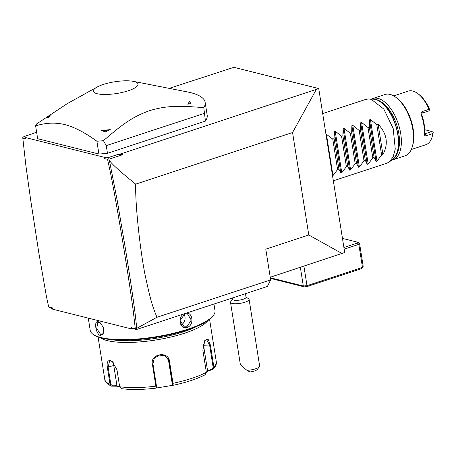 <?xml version="1.0" encoding="UTF-8"?>
<svg xmlns="http://www.w3.org/2000/svg" width="456" height="456" viewBox="0 0 456 456"><rect width="100%" height="100%" fill="white"/><g stroke="black" fill="none" stroke-linecap="round" stroke-linejoin="round"><path stroke-width="0.68" d="M169.193 88.367L233.905 67.328L318.733 88.567L344.696 252.516L270.237 277.254M131.459 327.699L133.032 328.685L131.664 328.975L131.459 327.699L135.278 328.651L133.334 311.585C131.812 300.464 129.8 285.051 122.664 241.344C114.655 193.298 112.621 184.059 110.648 173.662L107.57 159.349L104.68 158.625L104.481 157.343L25.485 137.564L26.317 137.136L23.991 136.555L33.442 133.443L36.588 131.978M104.481 157.343L105.849 157.046L108.175 157.628L117.625 154.521L121.393 153.712L318.733 88.567M98.918 154.037L37.648 138.698L35.625 125.89C45.646 122.732 55.387 122.305 64.837 124.602C74.305 127.042 84.987 132.582 96.889 141.229L98.918 154.037A86.019 22.589 171 0 0 107.468 153.307L205.428 121.091A86.019 22.589 -9 0 0 207.178 115.174L205.149 102.366A86.019 22.589 -9 0 0 190.636 92.653A86.019 22.589 -9 0 0 187.108 91.873L133.317 81.345A22.606 5.939 171 0 1 134.241 81.55A22.606 5.939 171 0 1 128.244 90.772A22.606 5.939 171 0 1 97.213 93.731A22.606 5.939 171 0 1 97.054 87.09A22.606 5.939 171 0 1 133.317 81.345M25.485 137.564L25.69 138.846L22.8 138.122L22.817 137.433L23.991 136.555M22.8 138.122L25.867 165.465L30.558 199.238L38.846 252.955L46.267 295.562L48.655 306.962L52.468 307.92L52.674 309.202L131.664 328.975M104.68 158.625L105.849 157.046M108.175 157.628L108.22 158.819L107.57 159.349M108.22 158.819L108.933 159.224L122.561 154.744L117.625 154.521M121.393 153.712L122.561 154.744M108.933 159.224L109.406 160.444C111.657 163.932 120.412 171.826 135.671 184.133C135.164 208.723 141.445 259.726 146.028 279.3C151.078 302.459 153.079 307.857 156.978 317.273L136.8 328.291L134.873 311.556C133.465 301.154 131.51 286.459 125.366 248.383L117.232 200.56L109.406 160.444M342.171 253.593L308.786 235L292.558 132.531L135.671 184.133M292.558 132.531L316.207 89.644M156.978 317.273L270.653 279.887L265.785 249.147L308.786 235M270.653 279.887L267.41 286.453L136.424 329.534L133.032 328.685M52.565 308.535L50.109 307.92L48.655 306.962M136.8 328.291L136.07 329.067L136.424 329.534M136.07 329.067L135.278 328.651M232.531 297.922L232.765 299.387A6.72 1.767 171 0 0 239.873 300.048A6.72 1.767 -9 0 0 246.04 297.283L245.465 293.67M259.401 366.749L257.224 369.525A6.72 1.767 171 0 1 249.899 371.959L246.975 370.329A9.411 2.474 -9 0 0 251.017 369.896A9.411 2.474 -9 0 0 259.401 366.749A9.411 2.474 -9 0 0 259.646 366.031L249.101 299.427A9.411 2.474 -9 0 1 240.466 303.291A9.411 2.474 171 0 1 230.514 302.368A9.411 2.474 171 0 1 230.759 301.65L232.942 298.874M249.101 299.427A9.411 2.474 -9 0 0 248.645 298.817L245.716 296.85M246.975 370.329C242.848 367.074 240.603 364.92 240.255 363.854L230.514 302.368M100.571 335.593C95.783 334.567 93.463 319.924 98.382 321.759L99.972 322.586L103.238 327.214L103.814 332.846L100.571 335.593L100.93 334.938L96.74 328.508L97.846 322.141L100.172 322.745M213.955 304.032L214.998 310.622A63.167 16.593 171 0 1 213.351 315.455A63.167 16.593 171 0 1 163.801 335.365A63.167 16.593 171 0 1 100.879 337.514A63.167 16.593 171 0 1 93.28 334.47A63.167 16.593 171 0 1 90.22 330.383L88.276 318.111M185.085 313.5C192.523 310.502 194.809 325.145 187.273 327.34C179.328 330.212 177.042 315.569 185.085 313.5M213.351 315.455L212.695 316.287A62.364 16.376 171 0 1 163.778 335.947A62.364 16.376 171 0 1 101.659 338.067A62.364 16.376 171 0 1 94.158 335.063L93.28 334.47M197.545 326.051A55.102 14.472 171 0 1 111.589 339.663M207.896 320.545A56.447 14.826 171 0 1 163.898 338.551A56.447 14.826 171 0 1 107.149 340.575A56.447 14.826 171 0 1 100.041 337.628M119.74 387.098L116.736 386.186L111.332 386.129L110.044 384.34L107.354 367.365C106.664 362.543 107.65 360.274 110.318 360.553L112.33 361.608L116.97 369.776L119.66 386.745L121.661 388.672A54.458 14.301 -9 0 0 156.18 388.102L152.372 364.053C150.138 353.805 168.475 350.732 169.495 361.209L172.995 383.302L173.189 385.274L172.391 384.824L168.384 359.505M112.113 386.283L112.455 385.827L110.825 384.283L108.135 367.308L109.582 360.93L110.836 360.924L112.524 361.762M205.325 374.678C197.174 378.919 186.464 382.453 173.189 385.274A54.458 14.301 -9 0 0 204.989 374.815L206.357 372.33L202.857 350.236L204.835 340.512L208.21 339.463L210.37 344.981L213.87 367.074L213.288 369.081L212.45 369.599L212.006 369.274L207.554 370.671L203.53 345.277A8.066 3.694 -90.9 0 0 203.256 343.949M121.37 388.654C130.986 389.931 142.591 389.743 156.18 388.102L156.647 387.48L156.442 385.913L152.942 363.82L154.293 358.268L159.286 355.064L165.146 355.88L168.674 360.36L172.55 384.835M204.67 340.746L206.551 339.543L209.629 345.175L213.129 367.268L212.006 369.274M116.736 386.186L116.964 385.736L112.455 385.827M116.964 385.736L113.755 365.461A8.066 4.087 71.8 0 1 113.612 362.805M173.189 385.274L172.391 384.824M173.029 385.257L156.015 388.09M212.45 369.599L207.879 371.03L206.346 372.25M207.879 371.03L207.554 370.671M103.865 332.601L102.047 334.909L100.93 334.938M184.868 313.939L187.467 313.813L191.252 320.066L186.897 326.752L184.201 326.849L180.074 320.511L185.068 313.534M183.99 314.315A6.72 5.518 -75.9 0 1 181.26 324.832M97.054 87.09L67.152 103.711L36.594 123.952A86.019 22.589 -9 0 0 35.625 125.89M205.428 121.091L203.792 107.69A86.019 22.589 -9 0 0 205.149 102.366M107.468 153.307L106.254 145.624L204.208 113.407M106.254 145.624L103.449 140.693A86.019 22.589 171 0 1 96.889 141.229M203.792 107.69C175.942 105.199 164.827 106.174 149.534 110.665C134.531 116.137 124.893 121.986 103.449 140.693M189.394 101.483A71.603 18.804 171 0 1 187.667 104.139A8.333 2.189 -9 0 0 189.616 101.608A8.333 2.189 -9 0 0 189.394 101.483M189.69 101.665L190.99 103.74L187.667 104.139M105.906 131.721L110.238 129.607A71.603 18.804 171 0 1 101.3 130.456L105.034 131.801L105.906 131.721A9.411 2.474 171 0 1 105.034 131.801M48.957 117.352A71.603 18.804 171 0 1 50.684 114.695A8.333 2.189 171 0 0 48.553 116.046A8.333 2.189 171 0 0 48.957 117.352L47.521 117.403A9.411 2.474 171 0 1 47.681 117.158A9.411 2.474 171 0 1 47.686 117.146M110.238 129.607A8.333 2.189 171 0 1 101.3 130.456M303.913 266.173L307.002 285.667L362.48 267.421L363.193 266.327L359.539 243.27L357.926 242.273L342.462 238.402M300.356 267.347L303.314 286.02L304.306 286.864L306.916 286.613L361.483 268.669L362.48 267.421L358.826 244.365L359.539 243.27M304.306 286.864L270.414 278.377M306.916 286.613L307.002 285.667L303.314 286.02L270.317 277.761M343.904 247.494L357.424 243.048L358.826 244.365L344.172 249.187M357.424 243.048L357.926 242.273M322.688 113.572L365.758 99.408L368.437 98.963L371.184 99.3L383.809 109.081L393.18 128.432L395.267 149.032L393.152 156.938L389.173 162.005L386.756 163.242L333.342 180.81M325.909 133.899L332.766 139.108L334.077 138.675L334.259 131.476L335.194 131.168L341.572 136.213L342.883 135.78L343.066 128.575L344.001 128.273L350.373 133.317L351.69 132.884L351.872 125.679L352.807 125.371L359.18 130.422L360.496 129.988L360.679 122.784L361.608 122.476L367.986 127.526L369.303 127.093L369.48 119.888L370.414 119.58L376.793 124.63L378.109 124.197L382.926 154.612C388.649 143.777 387.041 133.636 378.109 124.197M382.926 154.612L381.609 155.046L376.998 161.139L376.063 161.447L374.119 157.508L372.803 157.941L368.192 164.035L367.257 164.342L365.313 160.409L364.002 160.837L359.385 166.93L358.45 167.238L356.507 163.305L355.195 163.738L350.578 169.826L349.649 170.134L347.706 166.201L346.389 166.634L341.778 172.727L340.843 173.029L338.899 169.096L337.582 169.529L332.971 175.623L332.036 175.93M381.609 155.046L376.793 124.63M374.119 157.508L369.303 127.093M372.803 157.941L367.986 127.526M365.313 160.409L360.496 129.988M364.002 160.837L359.18 130.422M356.507 163.305L351.69 132.884M355.195 163.738L350.373 133.317M347.706 166.201L342.883 135.78M346.389 166.634L341.572 136.213M338.899 169.096L334.077 138.675M337.582 169.529L332.766 139.108M396.127 155.148A30.911 15.664 -108.2 0 0 398.875 133.796A30.911 15.664 -108.2 0 0 378.109 100.354M391.869 160.067A32.256 16.342 -108.2 0 0 392.941 159.794A32.256 16.342 -108.2 0 0 400.721 133.625A32.256 16.342 -108.2 0 0 372.786 98.507A32.256 16.342 -108.2 0 0 371.76 98.924M392.941 159.794L405.048 155.809A32.256 16.342 -108.2 0 0 412.247 146.957A32.256 16.342 -108.2 0 0 412.828 129.641A32.256 16.342 -108.2 0 0 395.939 97.379A32.256 16.342 -108.2 0 0 384.892 94.529L372.786 98.507M412.247 146.957L412.629 145.692A30.911 15.664 -108.2 0 0 413.182 129.094A30.911 15.664 -108.2 0 0 396.999 98.171L395.939 97.379M411.306 149.511L425.801 144.74A28.226 14.301 -108.2 0 0 432.1 136.994A28.226 14.301 -108.2 0 0 432.852 133.528L426.252 135.7C425.038 136.059 424.388 135.466 424.308 133.904A28.226 14.301 -108.2 0 0 423.806 124.739A28.226 14.301 -108.2 0 0 421.327 115.077C420.854 113.168 421.219 111.971 422.416 111.492L429.022 109.32A28.226 14.301 -108.2 0 0 417.833 93.611A28.226 14.301 -108.2 0 0 408.166 91.12L393.67 95.885M421.327 115.077L421.8 114.986A26.881 13.617 71.8 0 1 424.639 132.918L425.294 133.676L424.844 133.722M424.308 133.904L424.639 132.918M421.8 114.986L422.045 113.179L428.651 111.007L429.632 109.907L429.546 109.366A26.881 13.617 -108.2 0 0 418.893 94.409A26.881 13.617 -108.2 0 0 418.369 94.027M429.022 109.32L429.632 109.907M424.69 129.698L431.895 131.505L425.294 133.676L424.604 133.505M431.895 131.505L433.171 132.251L432.852 133.528M432.1 136.994L432.482 135.728A26.881 13.617 -108.2 0 0 433.2 132.422L433.171 132.251M98.069 336.978L104.777 379.352A56.447 14.826 -9 0 0 110.044 384.34L110.825 384.283M107.354 367.365L113.755 365.461M110.318 360.553L110.836 360.924M119.66 386.745A56.447 14.826 -9 0 0 155.872 386.152L156.442 385.913M213.129 367.268L213.87 367.074A56.447 14.826 -9 0 0 216.286 361.688L209.572 319.314M172.345 383.268L172.995 383.302A56.447 14.826 -9 0 0 206.357 372.33M169.495 361.209L168.851 361.175L168.412 359.579M210.37 344.981L203.53 345.277M152.372 364.053L152.942 363.82M98.382 321.759L98.901 322.13M187.273 327.34L186.897 326.752M372.295 98.918A32.427 16.427 71.8 0 1 374.952 99.243A32.427 16.427 71.8 0 1 396.173 127.355A32.427 16.427 71.8 0 1 392.308 159.754C407.487 150.634 393.511 102.452 375.185 99.265L368.437 98.963M370.414 119.58L376.998 161.139M369.48 119.888L376.063 161.447M361.608 122.476L368.192 164.035M360.679 122.784L367.257 164.342M352.807 125.371L359.385 166.93M351.872 125.679L358.45 167.238M344.001 128.273L350.578 169.826M343.066 128.575L349.649 170.134M335.194 131.168L341.778 172.727M334.259 131.476L340.843 173.029M326.388 134.064L332.971 175.623M422.416 111.492L422.045 113.179M426.252 135.7L425.294 133.676M104.777 379.352C104.715 381.587 106.898 383.844 111.332 386.129M213.288 369.081C215.83 366.168 216.828 363.706 216.286 361.688M156.18 388.102L156.647 387.48M47.681 117.158L48.553 116.046M392.308 159.754L389.173 162.005M418.893 94.409L417.833 93.611"/></g></svg>
